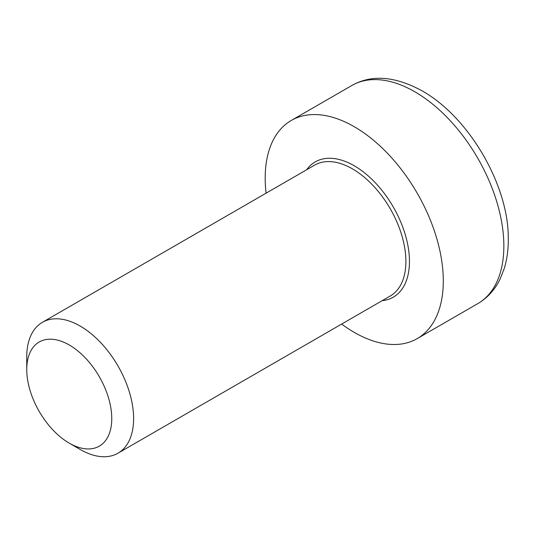 <?xml version="1.0" encoding="UTF-8"?>
<svg xmlns="http://www.w3.org/2000/svg" width="535" height="535" viewBox="0 0 535 535"><rect width="100%" height="100%" fill="white"/><g stroke="black" fill="none" stroke-linecap="round" stroke-linejoin="round"><path stroke-width="0.8" d="M69.256 443.154L80.183 449.467A75.569 43.629 -120 0 0 117.968 453.205A75.569 43.629 -120 0 0 133.616 418.611A75.569 43.629 -120 0 0 100.633 342.567A75.569 43.629 -120 0 0 42.399 322.317A75.569 43.629 -120 0 0 26.75 356.912L26.75 369.531A60.114 34.708 60 0 1 69.256 344.988A60.114 34.708 60 0 1 111.768 418.611A60.114 34.708 60 0 1 69.256 443.154A60.114 34.708 60 0 1 26.75 369.531M341.644 324.07A125.946 72.713 -120 0 0 417.213 338.608A125.946 72.713 -120 0 0 417.213 193.182A125.946 72.713 -120 0 0 291.267 120.469A125.946 72.713 -120 0 0 265.186 178.122A125.946 72.713 -120 0 0 266.076 193.182M42.399 322.317L314.674 165.121A75.569 43.629 60 0 1 352.458 168.866A75.569 43.629 60 0 1 401.825 235.453A75.569 43.629 60 0 1 390.242 296.009L117.968 453.205M382.184 300.663A78.083 45.08 -120 0 0 407.523 243.579A78.083 45.08 -120 0 0 354.244 165.783A78.083 45.08 -120 0 0 306.622 169.776M414.799 91.739A125.946 72.713 60 0 1 497.075 202.725A125.946 72.713 60 0 1 477.768 303.646C487.372 298.008 494.775 289.89 499.998 279.297L504.237 268.597C507.187 258.947 508.524 248.421 508.25 237.005C508.25 186.307 470.252 118.128 422.356 90.99C395.164 76.13 371.651 74.298 351.829 85.5A125.946 72.713 60 0 1 414.799 91.739M351.829 85.5L291.267 120.469M477.768 303.646L417.213 338.608"/></g></svg>
